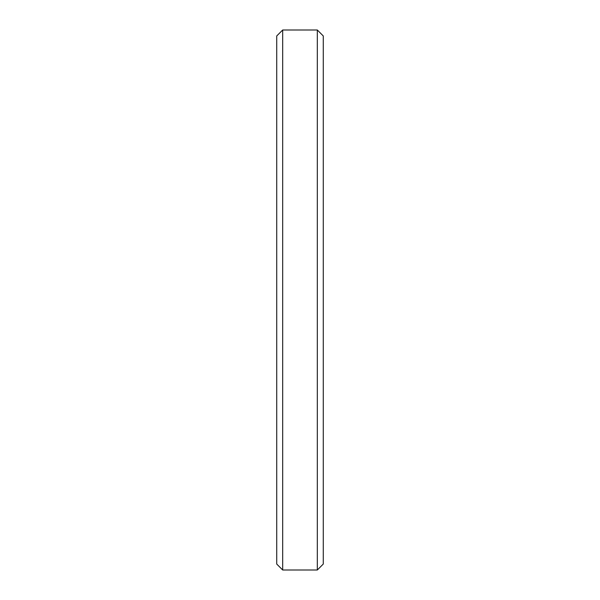 <?xml version="1.0" encoding="UTF-8"?>
<svg xmlns="http://www.w3.org/2000/svg" width="600" height="600" viewBox="0 0 600 600"><rect width="100%" height="100%" fill="white"/><g stroke="black" fill="none" stroke-linecap="round" stroke-linejoin="round"><path stroke-width="0.9" d="M282.683 30L276.728 35.955L276.728 564.045L282.683 570L282.683 30L282.683 570L317.317 570L323.272 564.045L323.272 35.955L317.317 30L317.317 570L317.317 30L282.683 30L317.317 30L323.272 35.955L323.272 564.045L317.317 570L282.683 570L276.728 564.045L276.728 35.955L282.683 30"/></g></svg>
